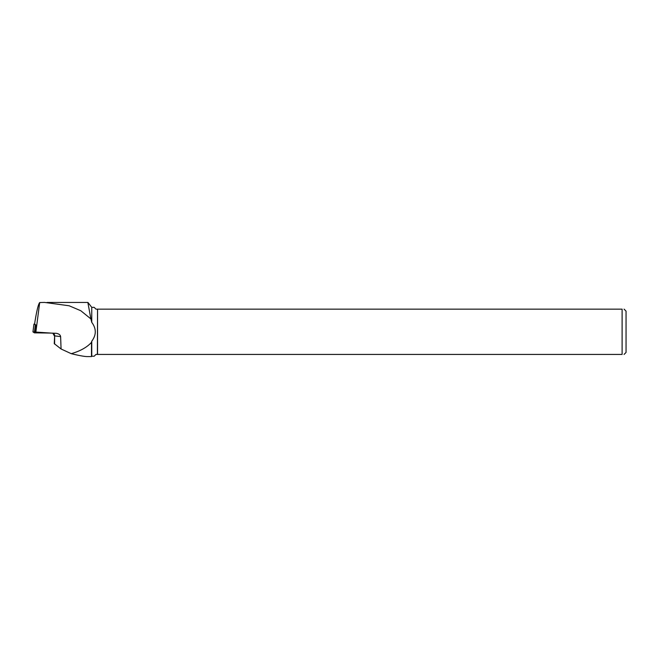 <?xml version="1.0" encoding="UTF-8"?>
<svg xmlns="http://www.w3.org/2000/svg" width="659" height="659" viewBox="0 0 659 659"><rect width="100%" height="100%" fill="white"/><g stroke="black" fill="none" stroke-linecap="round" stroke-linejoin="round"><path stroke-width="0.99" d="M34.647 324.055L33.955 324.088L36.006 325.068L34.63 324.129L34.952 321.617C36.78 310.496 38.354 304.137 39.697 302.547L44.59 302.423L69.154 305.776L80.793 310.727L90.884 318.907L87.853 302.448L46.995 302.448M33.955 324.088L32.958 331.889L51.007 333.083L34.334 332.836L32.958 331.864M90.884 318.907L91.758 322.366L91.758 307.341L88.001 302.522M54.606 344.08L54.656 335.884L54.252 343.636L61.073 348.982L60.62 336.592C60.34 334.854 58.865 333.759 56.196 333.306L35.808 332.523L39.697 302.547M35.883 325.068L35.166 332.078L35.808 332.523M71.246 353.677C80.266 351.066 87.013 347.301 91.494 342.375L91.494 356.577L87.169 356.577C84.459 356.552 79.154 355.588 71.246 353.677L61.073 348.982M97.548 309.145L622.112 309.145L622.112 354.427L97.548 354.427L97.548 309.145L97.4 354.427L95.959 354.427L94.155 356.231L91.758 356.231L91.758 341.205C96.453 334.929 96.453 328.643 91.758 322.366M97.4 309.145L95.959 309.145L94.155 307.341L91.758 307.341M91.758 341.205L91.494 342.375M624.065 309.145L626.05 311.13L626.05 352.441L624.065 354.427M622.112 354.427C624.674 354.427 624.674 354.427 622.112 354.427M622.112 309.145C624.674 309.145 624.674 309.145 622.112 309.145M35.866 326.271L36.006 325.068M35.767 332.49L35.759 332.927M34.334 332.836L35.331 325.035M53.214 333.166A3.147 2.784 -83.2 0 1 54.656 335.884L60.62 336.592M33.947 324.08L32.95 331.881M54.293 335.802L52.852 333.149"/></g></svg>
